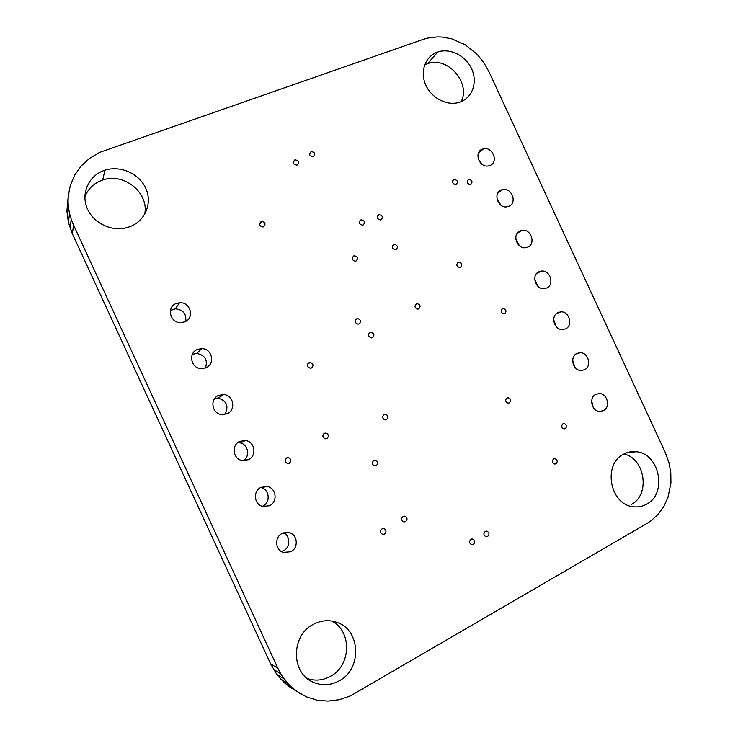 <?xml version="1.0" encoding="UTF-8"?>
<svg xmlns="http://www.w3.org/2000/svg" width="738" height="738" viewBox="0 0 738 738"><rect width="100%" height="100%" fill="white"/><g stroke="black" fill="none" stroke-linecap="round" stroke-linejoin="round"><path stroke-width="1.11" d="M301.224 694.283L292.017 687.641L287.875 683.526L280.726 673.776L277.802 668.167L270.661 663.96L72.296 233.651L68.357 222.258L66.909 210.939L68.237 196.188L70.35 185.22L74.704 175.081L81.143 166.041L89.529 158.375L99.713 152.36L422.957 39.446L427.708 38.081L437.339 36.9L442.154 37.057L451.647 38.791L465.097 44.677L476.942 54.132L483.565 62.232L488.916 71.632L665.206 452.293L668.923 462.486L670.814 472.79L670.943 482.984L667.945 497.513L663.905 506.333L658.278 514.155L651.128 520.714L646.986 523.436L350.43 695.888L339.194 699.716L327.884 701.1L316.796 700.104L306.215 696.783L293.438 689.347L284.481 682.89L276.778 674.394L270.661 663.96M277.802 668.167L73.615 225.247L72.296 233.651M280.726 673.776L273.503 669.412M73.615 225.247L71.254 219.398L70.009 227.968M284.102 678.905L276.778 674.394M71.254 219.398L69.556 213.531L68.357 222.258M287.875 683.526L280.449 678.886M69.556 213.531L68.496 207.682L67.324 216.575M292.017 687.641L284.481 682.89M68.496 207.682L68.062 201.889L66.909 210.939M296.473 691.229L288.816 686.377M68.062 201.889L68.237 196.188M197.415 349.425L201.686 348.613C212.101 348.391 215.57 364.111 205.893 367.801L201.225 368.631C190.939 368.511 187.867 352.967 197.415 349.425M192.369 354.341L196.815 353.41C205.118 355.218 207.987 360.089 205.413 368.004M218.614 395.374L223.715 394.553C233.614 395.051 236.28 410.088 227.092 413.769L221.612 414.581C211.843 413.778 209.546 398.917 218.614 395.374M214.859 398.326L218.227 398.068C227.027 401.038 229.14 406.527 224.583 414.535M261.031 487.338L267.525 486.582C276.427 488.187 277.894 502.052 269.527 505.742L262.7 506.452C253.937 504.617 252.765 490.89 261.031 487.338M260.708 487.504L260.818 487.532C269.49 489.082 270.911 502.569 262.746 506.157L262.331 506.351M239.822 441.352L245.662 440.549C255.053 441.647 257.064 456.066 248.309 459.746L242.11 460.521C232.857 459.147 231.178 444.885 239.822 441.352M237.747 442.652L239.564 442.782C247.986 443.778 250.68 456.204 243.429 460.696M324.416 433.289L325.956 433.04C328.853 434.479 329.157 436.324 326.851 438.575L325.283 438.815C322.405 437.366 322.109 435.521 324.416 433.289M286.768 457.911L288.493 457.68C291.335 459.193 291.584 461.056 289.241 463.279L287.488 463.519C284.656 461.988 284.416 460.125 286.768 457.911M384.111 414.507L385.485 414.267C388.373 415.623 388.714 417.431 386.5 419.691L385.098 419.931C382.219 418.557 381.897 416.749 384.111 414.507M309.038 362.709L310.274 362.469C313.429 363.769 313.825 365.605 311.473 367.967L310.209 368.207C307.073 366.887 306.685 365.061 309.038 362.709M373.806 460.447L375.393 460.208C378.151 461.656 378.428 463.482 376.223 465.678L374.609 465.918C371.86 464.46 371.592 462.643 373.806 460.447M370.079 332.534L371.122 332.312C374.277 333.521 374.719 335.31 372.459 337.681L371.389 337.903C368.253 336.685 367.819 334.895 370.079 332.534M356.694 318.788L357.69 318.576C360.9 319.757 361.362 321.547 359.074 323.945L358.068 324.166C354.867 322.967 354.406 321.178 356.694 318.788M576.931 353.419L580.206 352.69C588.472 352.413 592.014 366.472 584.505 369.775L581.046 370.522C572.808 370.651 569.441 356.629 576.931 353.419M572.67 360.144L574.736 367.072M558.002 312.543L560.898 311.851C569.385 311.224 573.343 325.624 565.576 328.89L562.504 329.591C554.044 330.08 550.271 315.707 558.002 312.543M553.675 319.702L556.36 326.786M502.44 308.724L503.307 308.521C506.277 309.637 506.748 311.344 504.709 313.641L503.814 313.844C500.853 312.718 500.392 311.012 502.44 308.724M458.16 262.396L458.888 262.211C462.043 263.254 462.56 264.97 460.447 267.341L459.7 267.525C456.554 266.473 456.038 264.757 458.16 262.396M520.179 230.819L522.255 230.265C531.129 228.826 536.056 243.955 527.744 247.156L525.484 247.747C516.618 249.029 511.895 233.918 520.179 230.819M515.825 239.269L519.515 245.846M539.091 271.676L541.581 271.049C550.271 270.025 554.69 284.785 546.655 288.014L543.98 288.669C535.308 289.536 531.083 274.804 539.091 271.676M534.709 279.416L537.965 286.372M506.997 397.939L508.168 397.708C510.945 398.963 511.323 400.706 509.294 402.911L508.104 403.151C505.345 401.878 504.976 400.144 506.997 397.939M416.389 303.862L417.284 303.659C420.429 304.794 420.9 306.547 418.723 308.908L417.8 309.121C414.673 307.977 414.193 306.224 416.389 303.862M103.984 170.533L104.897 170.22C120.488 165.127 139.436 173.698 145.875 188.522C152.526 203.264 145.238 221.013 129.897 226.704L124.897 228.134C109.408 231.326 91.89 221.723 86.632 206.944C81.208 192.221 89.224 175.653 103.984 170.533M84.87 196.871C87.951 188.956 93.606 183.439 101.835 180.33L102.72 180.026C124.233 172.185 149.694 193.43 144.565 214.61M261.095 221.603L261.639 221.455C265.357 222.387 265.984 224.177 263.503 226.834L262.94 226.981C259.232 226.031 258.614 224.241 261.095 221.603M176.225 303.493L179.574 302.746C190.487 301.676 194.915 318.143 184.703 321.86L180.939 322.644C170.137 323.345 166.142 307.054 176.225 303.493M170.432 310.421L175.321 308.825C183.098 309.656 186.557 313.834 185.718 321.362M393.723 244.536L394.396 244.361C397.727 245.376 398.28 247.11 396.057 249.564L395.365 249.748C392.044 248.715 391.5 246.981 393.723 244.536M378.723 214.786L379.267 214.638C382.708 215.579 383.299 217.313 381.048 219.823L380.476 219.979C377.044 219.02 376.463 217.286 378.723 214.786M353.696 255.948L354.415 255.763C357.81 256.796 358.354 258.568 356.057 261.049L355.31 261.234C351.934 260.182 351.389 258.42 353.696 255.948M360.781 219.97L361.352 219.813C364.821 220.763 365.411 222.507 363.124 225.035L362.533 225.201C359.074 224.223 358.493 222.479 360.781 219.97M294.803 159.915L295.08 159.823C298.872 160.598 299.573 162.332 297.165 165.035L296.861 165.127C293.078 164.334 292.396 162.6 294.803 159.915M311.076 151.65L311.335 151.576C315.098 152.332 315.79 154.058 313.429 156.751L313.143 156.834C309.388 156.059 308.696 154.325 311.076 151.65M437.45 52.112L437.828 51.983C450.079 47.795 465.798 55.747 471.683 68.92C477.735 82.029 472.615 97.407 460.494 101.899L458.427 102.564C446.176 105.958 430.872 97.564 425.457 84.307C419.885 71.097 425.512 56.226 437.45 52.112M424.664 64.898L427.597 63.652C447.394 55.876 471.056 82.859 461.139 101.641M482.375 149.159L483.575 148.799C492.772 146.428 498.851 162.351 489.931 165.487L488.547 165.893C479.349 168.098 473.492 152.194 482.375 149.159M478.372 159.343L482.329 164.491M468.501 179.528L468.953 179.399C472.246 180.284 472.846 181.954 470.752 184.399L470.291 184.528C467.006 183.624 466.416 181.963 468.501 179.528M501.268 189.98L502.91 189.518C511.96 187.627 517.439 203.153 508.833 206.317L507.006 206.825C497.965 208.55 492.698 193.052 501.268 189.98M497.025 199.242L500.982 205.219M453.935 179.546L454.377 179.426C457.708 180.303 458.316 181.982 456.204 184.435L455.743 184.574C452.422 183.67 451.822 182 453.935 179.546M485.272 531.378L486.932 531.139C489.423 532.596 489.654 534.377 487.634 536.489L485.955 536.729C483.482 535.262 483.252 533.482 485.272 531.378M470.964 539.275L472.68 539.044C475.161 540.52 475.383 542.31 473.344 544.423L471.61 544.653C469.147 543.168 468.934 541.369 470.964 539.275M313.318 624.366C321.316 620.188 329.369 619.597 337.478 622.604C360.688 630.464 362.109 668.868 339.332 680.768C330.44 685.602 321.519 685.989 312.589 681.93C290.587 672.41 291.261 635.141 313.318 624.366M331.565 621.018C351.971 630.649 351.528 665.335 330.569 676.266C322.976 680.436 315.209 681.192 307.266 678.526M403.142 516.425L404.894 516.194C407.477 517.698 407.699 519.524 405.559 521.655L403.778 521.895C401.204 520.373 401.002 518.556 403.142 516.425M382.044 528.86L383.889 528.629C386.444 530.17 386.647 532.006 384.48 534.127L382.607 534.358C380.07 532.799 379.876 530.973 382.044 528.86M623.582 454.202C627.503 452.09 631.673 451.269 636.082 451.748C659.449 453.16 667.752 493.445 646.709 504.155C642.355 506.609 637.687 507.449 632.715 506.655C609.625 504.082 602.789 464.045 623.582 454.202M623.933 454.018C645.16 458.381 650.556 494.764 631.248 504.571M553.657 458.898L554.976 458.658C557.559 459.968 557.882 461.702 555.945 463.842L554.607 464.082C552.033 462.754 551.72 461.029 553.657 458.898M562.956 423.806L564.164 423.575C566.802 424.839 567.162 426.555 565.225 428.713L564.007 428.953C561.378 427.68 561.028 425.964 562.956 423.806M595.861 394.313L599.505 393.548C607.549 393.603 610.713 407.33 603.435 410.679L599.625 411.453C591.608 411.26 588.61 397.561 595.861 394.313M591.682 400.771L593.121 407.21M282.257 533.353L289.305 532.651C297.746 534.663 298.779 548.057 290.754 551.756L283.383 552.402C275.08 550.17 274.324 536.923 282.257 533.353M283.401 532.854C290.551 535.871 290.56 547.559 283.383 550.889M196.815 353.41L201.686 348.613M218.227 398.068L223.715 394.553M260.818 487.532L267.525 486.582M239.564 442.782L245.662 440.549M323.825 433.667L325.956 433.04M286.279 458.206L288.493 457.68M383.612 414.83L385.485 414.267M307.801 363.852L310.274 362.469M373.705 460.503L375.393 460.208M368.991 333.484L371.122 332.312M355.495 319.914L357.69 318.576M576.018 353.963L580.206 352.69M556.351 313.632L560.898 311.851M501.766 309.213L503.307 308.521M457.173 263.235L458.888 262.211M517.255 233.199L522.255 230.265M536.757 273.383L541.581 271.049M506.785 398.068L508.168 397.708M415.383 304.72L417.284 303.659M102.72 180.026L104.897 170.22M259.472 224.214L261.639 221.455M175.321 308.825L179.574 302.746M392.459 245.819L394.396 244.361M377.358 216.299L379.267 214.638M352.303 257.47L354.415 255.763M359.369 221.603L361.352 219.813M293.235 162.314L295.08 159.823M309.526 153.928L311.335 151.576M427.597 63.652L437.828 51.983M478.538 152.904L483.575 148.799M467.375 180.616L468.953 179.399M497.846 193.052L502.91 189.518M452.763 180.718L454.377 179.426M486.01 531.12L486.932 531.139M471.776 539.008L472.68 539.044M334.535 621.636L337.478 622.604M309.711 680.307L312.589 681.93M403.714 516.213L404.894 516.194M382.754 528.602L383.889 528.629M626.682 452.809L636.082 451.748M553.906 458.778L554.976 458.658M563.011 423.778L564.164 423.575M595.723 394.387L599.505 393.548M284.877 532.449L289.305 532.651"/></g></svg>
